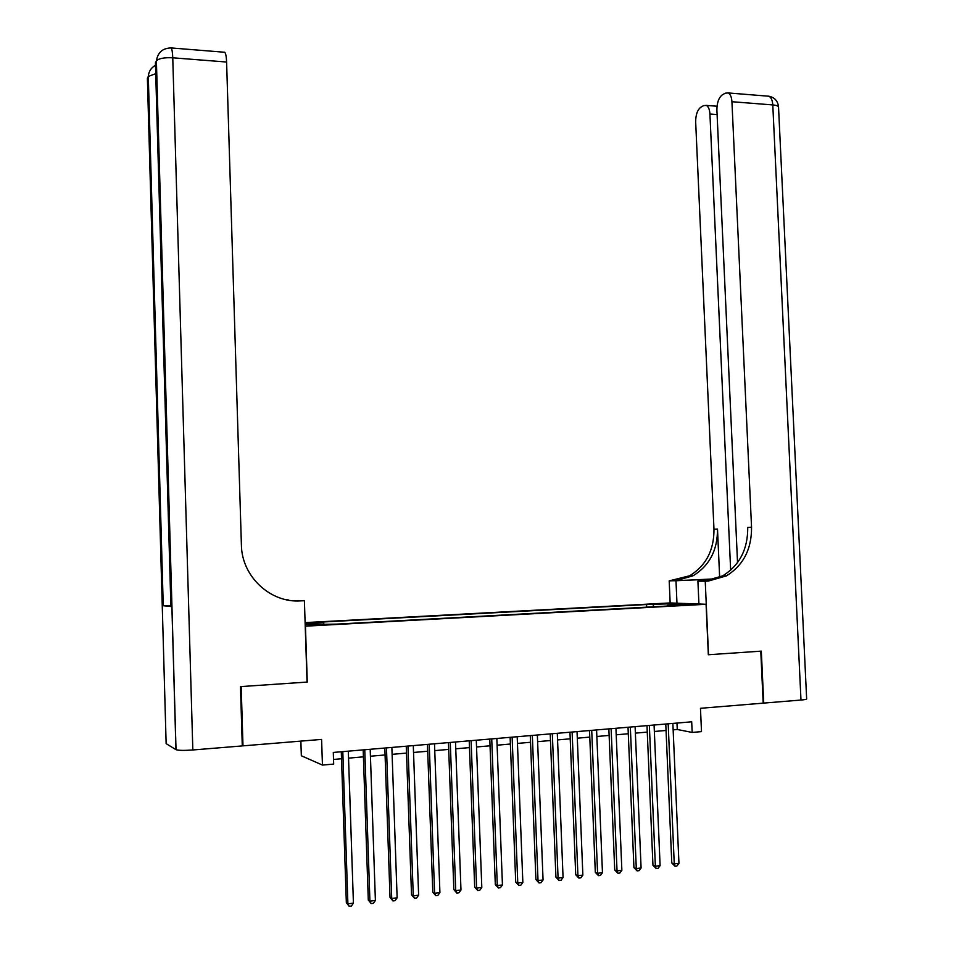 <?xml version="1.0" encoding="UTF-8"?>
<svg xmlns="http://www.w3.org/2000/svg" width="954" height="954" viewBox="0 0 954 954"><rect width="100%" height="100%" fill="white"/><g stroke="black" fill="none" stroke-linecap="round" stroke-linejoin="round"><path stroke-width="1.43" d="M321.975 625.061L312.84 625.216L321.975 625.061M300.868 741.103L301.333 755.759L322.44 765.072L333.673 764.082L333.292 752.444L691.698 721.808L692.163 732.433L701.5 731.611L700.463 708.297L763.188 703.146L760.779 651.165L708.333 654.742L706.079 604.287L305.232 626.194M706.079 604.287L669.97 602.94L305.113 622.604M305.459 626.229L307.271 682.062L241.183 686.57L242.984 745.861L242.268 745.515M684.507 604.645L694.011 604.514L684.531 605.206M305.173 624.596L336.69 624.119L674.287 605.659L667.466 605.385L667.18 606.052M305.149 623.63L323.549 622.64L319.554 622.187L646.585 604.538L673.047 603.715L687.774 604.276L667.466 605.385M322.44 765.072L321.593 739.41L242.984 745.861M673.142 729.846L677.257 729.488L692.163 732.433M333.518 759.444L341.52 758.752M348.544 758.144L363.402 756.844M370.438 756.224L385.07 754.96M392.106 754.34L406.499 753.088M413.547 752.467L427.714 751.239M434.762 750.619L448.702 749.403M455.762 748.795L469.475 747.602M476.535 746.982L490.034 745.801M497.106 745.193L510.39 744.025M517.462 743.416L530.543 742.272M537.615 741.652L550.482 740.531M557.565 739.922L570.23 738.813M577.313 738.193L589.775 737.108M596.858 736.488L609.129 735.427M616.212 734.807L628.292 733.757M635.376 733.137L647.265 732.1M654.349 731.479L666.059 730.466M676.982 723.06L677.257 729.488M654.003 606.768L653.049 604.8M646.693 607.173L646.585 604.538M323.549 622.64L323.955 624.107M672.558 605.098L673.047 603.715M665.773 724.014L671.795 863L674.251 863.919L668.182 723.812M678.95 863.334L676.911 866.005L675.038 866.232L674.251 863.919L678.95 863.334L672.868 723.418M675.038 866.232L671.795 863M800.978 700.045L772.788 104.928C777.057 105.334 778.977 106.24 778.559 107.647L806.643 698.71C807.167 699.21 805.271 699.664 800.978 700.045L763.725 703.098L761.316 651.129L708.512 654.73L705.233 581.201L708.369 581.058L726.423 575.87C743.357 565.328 751.728 549.099 751.549 527.192L731.933 101.72C731.611 97.058 730.37 94.124 728.212 92.943L725.279 93.17L722.309 94.863C718.72 97.678 716.907 102.77 716.895 110.139L737.537 562.61M715.13 579.126L669.183 580.879L689.647 575.775C706.008 565.698 714.117 550.184 713.974 529.22L695.669 122.029C695.681 114.85 697.398 109.913 700.808 107.23L703.623 105.62L706.33 105.405C708.428 106.55 709.633 109.424 709.931 114.039L730.657 570.218M698.924 604.013L697.911 581.141L708.822 580.604M697.911 581.141L705.233 581.201M716.096 578.816L675.599 580.759L693.081 575.787C709.502 565.662 717.635 550.076 717.491 529.041L719.662 577.385M676.97 603.202L675.992 580.938M670.149 602.94L669.183 580.879M708.369 581.058L704.708 581.022L722.703 575.858C739.577 565.364 747.924 549.206 747.733 527.407L751.549 527.192M240.48 686.618L307.045 682.074L304.398 600.71L300.558 600.889C270.34 603.107 241.696 576.395 241.398 544.961L226.599 62.034L172.757 57.8L192.827 749.975L242.28 745.921L240.48 686.618M288.025 600.078L286.272 599.732M288.013 599.649L285.043 599.458M295.478 600.913L300.558 600.889M304.398 600.71L293.367 600.781M192.827 749.975C184.11 750.595 178.505 750.5 176.025 749.689L166.139 743.631L147.381 78.204L148.299 76.439L155.729 73.673M170.861 605.671L163.182 605.742L170.885 606.517M223.844 52.196L224.762 52.267C225.788 53.507 226.396 56.763 226.599 62.034M646.991 725.624L652.953 865.302L655.374 866.22L649.352 725.422M660.108 865.648L658.081 868.319L656.185 868.557L655.374 866.22L660.108 865.648L654.074 725.016M656.185 868.557L652.953 865.302M628.018 727.246L633.933 867.627L636.294 868.557L630.332 727.043M641.088 867.973L639.049 870.656L637.141 870.895L636.294 868.557L641.088 867.973L635.102 726.638M637.141 870.895L633.933 867.627M608.855 728.88L614.722 869.965L617.035 870.907L611.12 728.689M621.865 870.322L619.838 873.029L617.906 873.256L617.035 870.907L621.865 870.322L615.938 728.284M617.906 873.256L614.722 869.965M589.512 730.537L595.308 872.338L597.586 873.292L591.718 730.347M602.463 872.695L600.436 875.414L598.48 875.653L597.586 873.292L602.463 872.695L596.584 729.929M598.48 875.653L595.308 872.338M569.955 732.207L575.715 874.723L577.933 875.7L572.126 732.028M582.858 875.092L580.831 877.823L578.863 878.062L577.933 875.7L582.858 875.092L577.039 731.599M578.863 878.062L575.715 874.723M550.219 733.9L555.92 877.143L558.078 878.121L552.33 733.721M563.063 877.513L561.024 880.256L559.032 880.494L558.078 878.121L563.063 877.513L557.291 733.292M559.032 880.494L555.92 877.143M530.281 735.606L535.909 879.576L538.02 880.578L532.332 735.427M543.053 879.958L541.025 882.712L539.01 882.963L538.02 880.578L543.053 879.958L537.352 734.997M539.01 882.963L535.909 879.576M510.128 737.323L515.709 882.045L517.772 883.058L512.131 737.156M522.852 882.438L520.812 885.193L518.785 885.443L517.772 883.058L522.852 882.438L517.199 736.715M518.785 885.443L515.709 882.045M489.784 739.064L495.305 884.537L497.296 885.562L491.727 738.897M502.436 884.93L500.397 887.709L498.346 887.959L497.296 885.562L502.436 884.93L496.843 738.456M498.346 887.959L495.305 884.537M469.225 740.817L474.675 887.053L476.618 888.091L471.109 740.662M481.806 887.458L479.779 890.249L477.704 890.499L476.618 888.091L481.806 887.458L476.284 740.221M477.704 890.499L474.675 887.053M448.452 742.594L453.842 889.593L455.726 890.642L450.276 742.439M460.973 889.999L458.934 892.801L456.835 893.063L455.726 890.642L460.973 889.999L455.511 741.997M456.835 893.063L453.842 889.593M427.464 744.394L432.794 892.157L434.607 893.23L429.228 744.239M439.913 892.574L437.874 895.401L435.763 895.651L434.607 893.23L439.913 892.574L434.511 743.786M435.763 895.651L432.794 892.157M406.261 746.207L411.52 894.757L413.273 895.83L407.966 746.052M418.627 895.186L416.6 898.012L414.453 898.274L413.273 895.83L418.627 895.186L413.297 745.599M414.453 898.274L411.52 894.757M384.832 748.031L390.019 897.38L391.712 898.477L386.465 747.888M397.126 897.809L395.099 900.659L392.929 900.922L391.712 898.477L397.126 897.809L391.867 747.435M392.929 900.922L390.019 897.38M363.176 749.88L368.292 900.027L369.925 901.136L364.75 749.749M375.387 900.469L373.36 903.331L371.178 903.593L369.925 901.136L375.387 900.469L370.2 749.284M371.178 903.593L368.292 900.027M341.282 751.752L346.338 902.711L347.9 903.832L342.796 751.621M353.421 903.152L351.394 906.026L349.188 906.3L347.9 903.832L353.421 903.152L348.305 751.156M349.188 906.3L346.338 902.711M675.599 580.759L672.212 580.736M717.491 529.041L713.974 529.22M766.861 96.056L768.948 96.235C771.19 97.415 772.478 100.313 772.788 104.928L731.933 101.72M717.098 114.563L709.931 114.039M703.945 580.843L703.885 579.591M175.953 749.653L156.337 60.996L155.419 62.773L170.897 606.637M163.182 605.742L148.252 76.535M156.337 60.996L156.396 60.901C158.746 58.432 164.195 57.395 172.757 57.8C172.567 52.47 172.03 49.179 171.16 47.938L170.349 47.903M693.081 575.787L689.647 575.775M722.703 575.858L726.423 575.87M717.026 106.228L706.33 105.405M778.536 106.788C777.832 100.957 774.636 97.439 768.948 96.235L728.212 92.943M163.241 605.742L148.299 76.439C148.741 71.419 151.137 67.698 155.49 65.266M224.762 52.267L171.16 47.938C162.669 48.117 157.744 52.446 156.396 60.901L176.025 749.689"/></g></svg>
